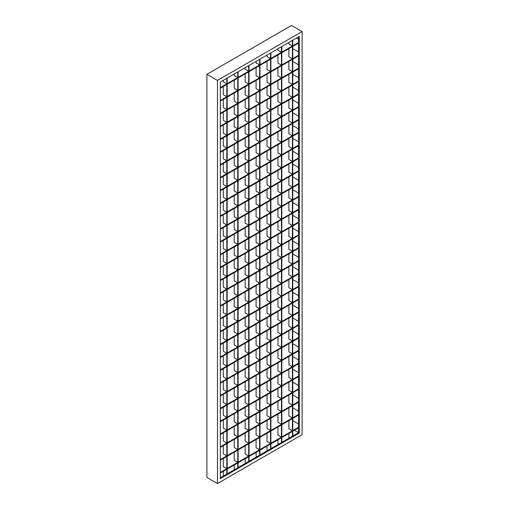<?xml version="1.0" encoding="UTF-8"?>
<svg xmlns="http://www.w3.org/2000/svg" width="509" height="509" viewBox="0 0 509 509"><rect width="100%" height="100%" fill="white"/><g stroke="black" fill="none" stroke-linecap="round" stroke-linejoin="round"><path stroke-width="0.76" d="M226.817 83.883L220.295 87.65L220.295 82.051L226.817 78.284L226.817 83.883L223.292 81.847L223.292 80.32M237.748 77.572L227.173 83.68L227.173 78.081L237.748 71.973L237.748 77.572L234.223 75.536L234.223 74.009M223.998 475.711L223.292 475.304L223.292 471.334M234.929 469.4L234.223 468.993L234.223 465.022M245.86 463.088L245.153 462.681L245.153 458.711M256.084 452.399L256.084 456.369L256.791 456.777M267.021 446.088L267.021 450.058L267.721 450.465M277.952 439.776L277.952 443.746L278.658 444.153M288.883 433.464L288.883 437.435L289.589 437.842M294.437 430.258L298.579 432.65L292.764 436.009M226.817 474.897L226.817 469.298L220.295 473.065L220.295 478.664L226.817 474.897L226.111 474.49L220.295 477.849M237.748 468.585L237.748 462.986L227.173 469.094L227.173 474.693L237.748 468.585L237.041 468.178L227.173 473.879M220.295 280.663L226.817 276.896L226.817 289.112L223.292 287.076L223.292 278.932L220.295 280.663L220.295 292.879L226.817 289.112M292.764 238.823L299.286 235.056L299.286 247.272L292.764 251.039L292.764 238.823M281.827 245.134L292.408 239.026L292.408 251.242L288.883 249.206L288.883 241.062L281.827 245.134L281.827 257.35L292.408 251.242M270.896 251.446L281.477 245.338L281.477 257.554L277.952 255.518L277.952 247.374L270.896 251.446L270.896 263.662L281.477 257.554M259.965 257.758L270.546 251.65L270.546 263.866L267.021 261.83L267.021 253.686L259.965 257.758L259.965 269.974L270.546 263.866M249.035 264.069L259.615 257.961L259.615 270.177L256.084 268.141L256.084 259.997L249.035 264.069L249.035 276.285L259.615 270.177M238.104 270.381L248.678 264.273L248.678 276.489L238.104 282.597L238.104 270.381L245.153 266.309L245.153 274.453L248.678 276.489M227.173 276.692L237.748 270.584L237.748 282.8L227.173 288.908L227.173 276.692L234.223 272.62L234.223 280.764L237.748 282.8M220.295 267.836L220.295 280.052L226.817 276.285L223.292 274.249L223.292 266.105L220.295 267.836L226.817 264.069L226.817 276.285M227.173 263.866L227.173 276.082L237.748 269.974L234.223 267.938L234.223 259.794L227.173 263.866L237.748 257.758L237.748 269.974M238.104 257.554L238.104 269.77L248.678 263.662L245.153 261.626L245.153 253.482L238.104 257.554L248.678 251.446L248.678 263.662M249.035 251.242L249.035 263.458L259.615 257.35L259.615 245.134L249.035 251.242L256.084 247.17L256.084 255.314L259.615 257.35M259.965 244.931L259.965 257.147L270.546 251.039L270.546 238.823L259.965 244.931L267.021 240.859L267.021 249.003L270.546 251.039M270.896 238.619L270.896 250.835L281.477 244.727L281.477 232.511L270.896 238.619L277.952 234.547L277.952 242.691L281.477 244.727M281.827 232.308L281.827 244.524L292.408 238.416L292.408 226.2L281.827 232.308L288.883 228.236L288.883 236.38L292.408 238.416M299.286 234.445L299.286 222.229L292.764 225.996L292.764 238.212L299.286 234.445L298.579 234.038L298.579 222.637M298.579 231.595L292.764 228.236M220.295 255.009L220.295 267.225L226.817 263.458L223.292 261.422L223.292 253.278L220.295 255.009L226.817 251.242L226.817 263.458M227.173 251.039L227.173 263.255L237.748 257.147L234.223 255.111L234.223 246.967L227.173 251.039L237.748 244.931L237.748 257.147M238.104 244.727L238.104 256.943L248.678 250.835L245.153 248.799L245.153 240.655L238.104 244.727L248.678 238.619L248.678 250.835M249.035 238.416L249.035 250.632L259.615 244.524L259.615 232.308L249.035 238.416L256.084 234.344L256.084 242.488L259.615 244.524M259.965 232.104L259.965 244.32L270.546 238.212L270.546 225.996L259.965 232.104L267.021 228.032L267.021 236.176L270.546 238.212M270.896 225.792L270.896 238.008L281.477 231.9L281.477 219.684L270.896 225.792L277.952 221.72L277.952 229.864L281.477 231.9M281.827 219.481L281.827 231.697L292.408 225.589L292.408 213.373L281.827 219.481L288.883 215.409L288.883 223.553L292.408 225.589M299.286 221.619L299.286 209.403L292.764 213.169L292.764 225.385L299.286 221.619L298.579 221.211L298.579 209.81M298.579 218.768L292.764 215.409M220.295 242.182L220.295 254.398L226.817 250.632L223.292 248.596L223.292 240.452L220.295 242.182L226.817 238.416L226.817 250.632M227.173 238.212L227.173 250.428L237.748 244.32L234.223 242.284L234.223 234.14L227.173 238.212L237.748 232.104L237.748 244.32M238.104 231.9L238.104 244.116L248.678 238.008L245.153 235.972L245.153 227.828L238.104 231.9L248.678 225.792L248.678 238.008M249.035 225.589L249.035 237.805L259.615 231.697L259.615 219.481L249.035 225.589L256.084 221.517L256.084 229.661L259.615 231.697M259.965 219.277L259.965 231.493L270.546 225.385L270.546 213.169L259.965 219.277L267.021 215.205L267.021 223.349L270.546 225.385M270.896 212.966L270.896 225.182L281.477 219.074L281.477 206.858L270.896 212.966L277.952 208.894L277.952 217.038L281.477 219.074M281.827 206.654L281.827 218.87L292.408 212.762L292.408 200.546L281.827 206.654L288.883 202.582L288.883 210.726L292.408 212.762M299.286 208.792L299.286 196.576L292.764 200.342L292.764 212.558L299.286 208.792L298.579 208.385L298.579 196.983M298.579 205.941L292.764 202.582M220.295 229.355L220.295 241.571L226.817 237.805L223.292 235.769L223.292 227.625L220.295 229.355L226.817 225.589L226.817 237.805M227.173 225.385L227.173 237.601L237.748 231.493L234.223 229.457L234.223 221.313L227.173 225.385L237.748 219.277L237.748 231.493M238.104 219.074L238.104 231.29L248.678 225.182L245.153 223.146L245.153 215.002L238.104 219.074L248.678 212.966L248.678 225.182M249.035 212.762L249.035 224.978L259.615 218.87L259.615 206.654L249.035 212.762L256.084 208.69L256.084 216.834L259.615 218.87M259.965 206.45L259.965 218.666L270.546 212.558L270.546 200.342L259.965 206.45L267.021 202.378L267.021 210.522L270.546 212.558M270.896 200.139L270.896 212.355L281.477 206.247L281.477 194.031L270.896 200.139L277.952 196.067L277.952 204.211L281.477 206.247M281.827 193.827L281.827 206.043L292.408 199.935L292.408 187.719L281.827 193.827L288.883 189.755L288.883 197.899L292.408 199.935M299.286 195.965L299.286 183.749L292.764 187.516L292.764 199.732L299.286 195.965L298.579 195.558L298.579 184.156M298.579 193.115L292.764 189.755M220.295 216.529L220.295 228.745L226.817 224.978L223.292 222.942L223.292 214.798L220.295 216.529L226.817 212.762L226.817 224.978M227.173 212.558L227.173 224.774L237.748 218.666L234.223 216.63L234.223 208.486L227.173 212.558L237.748 206.45L237.748 218.666M238.104 206.247L238.104 218.463L248.678 212.355L245.153 210.319L245.153 202.175L238.104 206.247L248.678 200.139L248.678 212.355M249.035 199.935L249.035 212.151L259.615 206.043L259.615 193.827L249.035 199.935L256.084 195.863L256.084 204.007L259.615 206.043M259.965 193.624L259.965 205.84L270.546 199.732L270.546 187.516L259.965 193.624L267.021 189.552L267.021 197.696L270.546 199.732M270.896 187.312L270.896 199.528L281.477 193.42L281.477 181.204L270.896 187.312L277.952 183.24L277.952 191.384L281.477 193.42M281.827 181L281.827 193.216L292.408 187.108L292.408 174.892L281.827 181L288.883 176.928L288.883 185.072L292.408 187.108M299.286 183.138L299.286 170.922L292.764 174.689L292.764 186.905L299.286 183.138L298.579 182.731L298.579 171.329M298.579 180.288L292.764 176.928M220.295 203.702L220.295 215.918L226.817 212.151L223.292 210.115L223.292 201.971L220.295 203.702L226.817 199.935L226.817 212.151M227.173 199.732L227.173 211.948L237.748 205.84L234.223 203.804L234.223 195.66L227.173 199.732L237.748 193.624L237.748 205.84M238.104 193.42L238.104 205.636L248.678 199.528L245.153 197.492L245.153 189.348L238.104 193.42L248.678 187.312L248.678 199.528M249.035 187.108L249.035 199.324L259.615 193.216L259.615 181L249.035 187.108L256.084 183.036L256.084 191.18L259.615 193.216M259.965 180.797L259.965 193.013L270.546 186.905L270.546 174.689L259.965 180.797L267.021 176.725L267.021 184.869L270.546 186.905M270.896 174.485L270.896 186.701L281.477 180.593L281.477 168.377L270.896 174.485L277.952 170.413L277.952 178.557L281.477 180.593M281.827 168.174L281.827 180.39L292.408 174.282L292.408 162.066L281.827 168.174L288.883 164.102L288.883 172.246L292.408 174.282M299.286 170.311L299.286 158.095L292.764 161.862L292.764 174.078L299.286 170.311L298.579 169.904L298.579 158.503M298.579 167.461L292.764 164.102M220.295 190.875L220.295 203.091L226.817 199.324L223.292 197.288L223.292 189.144L220.295 190.875L226.817 187.108L226.817 199.324M227.173 186.905L227.173 199.121L237.748 193.013L234.223 190.977L234.223 182.833L227.173 186.905L237.748 180.797L237.748 193.013M238.104 180.593L238.104 192.809L248.678 186.701L245.153 184.665L245.153 176.521L238.104 180.593L248.678 174.485L248.678 186.701M249.035 174.282L249.035 186.498L259.615 180.39L259.615 168.174L249.035 174.282L256.084 170.21L256.084 178.354L259.615 180.39M259.965 167.97L259.965 180.186L270.546 174.078L270.546 161.862L259.965 167.97L267.021 163.898L267.021 172.042L270.546 174.078M270.896 161.658L270.896 173.874L281.477 167.766L281.477 155.55L270.896 161.658L277.952 157.586L277.952 165.73L281.477 167.766M281.827 155.347L281.827 167.563L292.408 161.455L292.408 149.239L281.827 155.347L288.883 151.275L288.883 159.419L292.408 161.455M299.286 157.485L299.286 145.269L292.764 149.035L292.764 161.251L299.286 157.485L298.579 157.077L298.579 145.676M298.579 154.634L292.764 151.275M220.295 178.048L220.295 190.264L226.817 186.498L223.292 184.462L223.292 176.318L220.295 178.048L226.817 174.282L226.817 186.498M227.173 174.078L227.173 186.294L237.748 180.186L234.223 178.15L234.223 170.006L227.173 174.078L237.748 167.97L237.748 180.186M238.104 167.766L238.104 179.982L248.678 173.874L245.153 171.838L245.153 163.694L238.104 167.766L248.678 161.658L248.678 173.874M249.035 161.455L249.035 173.671L259.615 167.563L259.615 155.347L249.035 161.455L256.084 157.383L256.084 165.527L259.615 167.563M259.965 155.143L259.965 167.359L270.546 161.251L270.546 149.035L259.965 155.143L267.021 151.071L267.021 159.215L270.546 161.251M270.896 148.832L270.896 161.048L281.477 154.94L281.477 142.724L270.896 148.832L277.952 144.76L277.952 152.904L281.477 154.94M281.827 142.52L281.827 154.736L292.408 148.628L292.408 136.412L281.827 142.52L288.883 138.448L288.883 146.592L292.408 148.628M299.286 144.658L299.286 132.442L292.764 136.208L292.764 148.424L299.286 144.658L298.579 144.251L298.579 132.849M298.579 141.807L292.764 138.448M220.295 165.221L220.295 177.437L226.817 173.671L223.292 171.635L223.292 163.491L220.295 165.221L226.817 161.455L226.817 173.671M227.173 161.251L227.173 173.467L237.748 167.359L234.223 165.323L234.223 157.179L227.173 161.251L237.748 155.143L237.748 167.359M238.104 154.94L238.104 167.156L248.678 161.048L245.153 159.012L245.153 150.868L238.104 154.94L248.678 148.832L248.678 161.048M249.035 148.628L249.035 160.844L259.615 154.736L259.615 142.52L249.035 148.628L256.084 144.556L256.084 152.7L259.615 154.736M259.965 142.316L259.965 154.532L270.546 148.424L270.546 136.208L259.965 142.316L267.021 138.244L267.021 146.388L270.546 148.424M270.896 136.005L270.896 148.221L281.477 142.113L281.477 129.897L270.896 136.005L277.952 131.933L277.952 140.077L281.477 142.113M281.827 129.693L281.827 141.909L292.408 135.801L292.408 123.585L281.827 129.693L288.883 125.621L288.883 133.765L292.408 135.801M299.286 131.831L299.286 119.615L292.764 123.382L292.764 135.598L299.286 131.831L298.579 131.424L298.579 120.022M298.579 128.981L292.764 125.621M220.295 152.395L220.295 164.611L226.817 160.844L223.292 158.808L223.292 150.664L220.295 152.395L226.817 148.628L226.817 160.844M227.173 148.424L227.173 160.64L237.748 154.532L234.223 152.496L234.223 144.352L227.173 148.424L237.748 142.316L237.748 154.532M238.104 142.113L238.104 154.329L248.678 148.221L245.153 146.185L245.153 138.041L238.104 142.113L248.678 136.005L248.678 148.221M249.035 135.801L249.035 148.017L259.615 141.909L259.615 129.693L249.035 135.801L256.084 131.729L256.084 139.873L259.615 141.909M259.965 129.49L259.965 141.706L270.546 135.598L270.546 123.382L259.965 129.49L267.021 125.418L267.021 133.562L270.546 135.598M270.896 123.178L270.896 135.394L281.477 129.286L281.477 117.07L270.896 123.178L277.952 119.106L277.952 127.25L281.477 129.286M281.827 116.866L281.827 129.082L292.408 122.974L292.408 110.758L281.827 116.866L288.883 112.794L288.883 120.938L292.408 122.974M299.286 119.004L299.286 106.788L292.764 110.555L292.764 122.771L299.286 119.004L298.579 118.597L298.579 107.195M298.579 116.154L292.764 112.794M220.295 139.568L220.295 151.784L226.817 148.017L223.292 145.981L223.292 137.837L220.295 139.568L226.817 135.801L226.817 148.017M227.173 135.598L227.173 147.814L237.748 141.706L234.223 139.67L234.223 131.526L227.173 135.598L237.748 129.49L237.748 141.706M238.104 129.286L238.104 141.502L248.678 135.394L245.153 133.358L245.153 125.214L238.104 129.286L248.678 123.178L248.678 135.394M249.035 122.974L249.035 135.19L259.615 129.082L259.615 116.866L249.035 122.974L256.084 118.902L256.084 127.046L259.615 129.082M259.965 116.663L259.965 128.879L270.546 122.771L270.546 110.555L259.965 116.663L267.021 112.591L267.021 120.735L270.546 122.771M270.896 110.351L270.896 122.567L281.477 116.459L281.477 104.243L270.896 110.351L277.952 106.279L277.952 114.423L281.477 116.459M281.827 104.04L281.827 116.256L292.408 110.148L292.408 97.932L281.827 104.04L288.883 99.968L288.883 108.112L292.408 110.148M299.286 106.177L299.286 93.961L292.764 97.728L292.764 109.944L299.286 106.177L298.579 105.77L298.579 94.369M298.579 103.327L292.764 99.968M220.295 126.741L220.295 138.957L226.817 135.19L223.292 133.154L223.292 125.01L220.295 126.741L226.817 122.974L226.817 135.19M227.173 122.771L227.173 134.987L237.748 128.879L234.223 126.843L234.223 118.699L227.173 122.771L237.748 116.663L237.748 128.879M238.104 116.459L238.104 128.675L248.678 122.567L245.153 120.531L245.153 112.387L238.104 116.459L248.678 110.351L248.678 122.567M249.035 110.148L249.035 122.364L259.615 116.256L259.615 104.04L249.035 110.148L256.084 106.076L256.084 114.22L259.615 116.256M259.965 103.836L259.965 116.052L270.546 109.944L270.546 97.728L259.965 103.836L267.021 99.764L267.021 107.908L270.546 109.944M270.896 97.524L270.896 109.74L281.477 103.632L281.477 91.416L270.896 97.524L277.952 93.452L277.952 101.596L281.477 103.632M281.827 91.213L281.827 103.429L292.408 97.321L292.408 85.105L281.827 91.213L288.883 87.141L288.883 95.285L292.408 97.321M299.286 93.351L299.286 81.135L292.764 84.901L292.764 97.117L299.286 93.351L298.579 92.943L298.579 81.542M298.579 90.5L292.764 87.141M220.295 113.914L220.295 126.13L226.817 122.364L223.292 120.328L223.292 112.184L220.295 113.914L226.817 110.148L226.817 122.364M227.173 109.944L227.173 122.16L237.748 116.052L234.223 114.016L234.223 105.872L227.173 109.944L237.748 103.836L237.748 116.052M238.104 103.632L238.104 115.848L248.678 109.74L245.153 107.704L245.153 99.56L238.104 103.632L248.678 97.524L248.678 109.74M249.035 97.321L249.035 109.537L259.615 103.429L259.615 91.213L249.035 97.321L256.084 93.249L256.084 101.393L259.615 103.429M259.965 91.009L259.965 103.225L270.546 97.117L270.546 84.901L259.965 91.009L267.021 86.937L267.021 95.081L270.546 97.117M270.896 84.698L270.896 96.914L281.477 90.806L281.477 78.59L270.896 84.698L277.952 80.626L277.952 88.77L281.477 90.806M281.827 78.386L281.827 90.602L292.408 84.494L292.408 72.278L281.827 78.386L288.883 74.314L288.883 82.458L292.408 84.494M299.286 80.524L299.286 68.308L292.764 72.074L292.764 84.29L299.286 80.524L298.579 80.117L298.579 68.715M298.579 77.673L292.764 74.314M220.295 101.087L220.295 113.303L226.817 109.537L223.292 107.501L223.292 99.357L220.295 101.087L226.817 97.321L226.817 109.537M227.173 97.117L227.173 109.333L237.748 103.225L234.223 101.189L234.223 93.045L227.173 97.117L237.748 91.009L237.748 103.225M238.104 90.806L238.104 103.022L248.678 96.914L245.153 94.878L245.153 86.734L238.104 90.806L248.678 84.698L248.678 96.914M249.035 84.494L249.035 96.71L259.615 90.602L259.615 78.386L249.035 84.494L256.084 80.422L256.084 88.566L259.615 90.602M259.965 78.182L259.965 90.398L270.546 84.29L270.546 72.074L259.965 78.182L267.021 74.11L267.021 82.254L270.546 84.29M270.896 71.871L270.896 84.087L281.477 77.979L281.477 65.763L270.896 71.871L277.952 67.799L277.952 75.943L281.477 77.979M281.827 65.559L281.827 77.775L292.408 71.667L292.408 59.451L281.827 65.559L288.883 61.487L288.883 69.631L292.408 71.667M299.286 67.697L299.286 55.481L292.764 59.248L292.764 71.464L299.286 67.697L298.579 67.29L298.579 55.888M298.579 64.847L292.764 61.487M220.295 88.261L220.295 100.477L226.817 96.71L223.292 94.674L223.292 86.53L220.295 88.261L226.817 84.494L226.817 96.71M227.173 84.29L227.173 96.506L237.748 90.398L234.223 88.362L234.223 80.218L227.173 84.29L237.748 78.182L237.748 90.398M238.104 77.979L238.104 90.195L248.678 84.087L245.153 82.051L245.153 73.907L238.104 77.979L248.678 71.871L248.678 84.087M249.035 71.667L249.035 83.883L259.615 77.775L259.615 65.559L249.035 71.667L256.084 67.595L256.084 75.739L259.615 77.775M259.965 65.356L259.965 77.572L270.546 71.464L270.546 59.248L259.965 65.356L267.021 61.284L267.021 69.428L270.546 71.464M270.896 59.044L270.896 71.26L281.477 65.152L281.477 52.936L270.896 59.044L277.952 54.972L277.952 63.116L281.477 65.152M281.827 52.732L281.827 64.948L292.408 58.84L292.408 46.624L281.827 52.732L288.883 48.66L288.883 56.804L292.408 58.84M299.286 54.87L299.286 42.654L292.764 46.421L292.764 58.637L299.286 54.87L298.579 54.463L298.579 43.061M298.579 52.02L292.764 48.66M248.678 71.26L248.678 65.661L238.104 71.769L238.104 77.368L248.678 71.26L245.153 69.224L245.153 67.697M249.035 71.056L259.615 64.948L259.615 59.349L249.035 65.457L249.035 71.056M256.084 61.385L256.084 62.912L259.615 64.948M259.965 64.745L270.546 58.637L270.546 53.038L259.965 59.146L259.965 64.745M267.021 55.074L267.021 56.601L270.546 58.637M270.896 58.433L281.477 52.325L281.477 46.726L270.896 52.834L270.896 58.433M277.952 48.762L277.952 50.289L281.477 52.325M281.827 52.122L292.408 46.014L292.408 40.415L281.827 46.523L281.827 52.122M288.883 42.451L288.883 43.978L292.408 46.014M299.286 42.043L299.286 36.444L292.764 40.211L292.764 45.81L299.286 42.043L298.579 41.636L298.579 36.852M298.579 39.193L296.55 38.022M298.579 235.463L298.579 246.865L299.286 247.272M292.764 241.062L298.579 244.422M220.295 293.489L226.817 289.723L226.817 301.939L223.292 299.903L223.292 291.759L220.295 293.489L220.295 305.705L226.817 301.939M292.764 251.65L299.286 247.883L299.286 260.099L292.764 263.866L292.764 251.65M281.827 257.961L292.408 251.853L292.408 264.069L288.883 262.033L288.883 253.889L281.827 257.961L281.827 270.177L292.408 264.069M270.896 264.273L281.477 258.165L281.477 270.381L277.952 268.345L277.952 260.201L270.896 264.273L270.896 276.489L281.477 270.381M259.965 270.584L270.546 264.476L270.546 276.692L267.021 274.656L267.021 266.512L259.965 270.584L259.965 282.8L270.546 276.692M249.035 276.896L259.615 270.788L259.615 283.004L256.084 280.968L256.084 272.824L249.035 276.896L249.035 289.112L259.615 283.004M238.104 283.208L248.678 277.1L248.678 289.316L238.104 295.424L238.104 283.208L245.153 279.136L245.153 287.28L248.678 289.316M227.173 289.519L237.748 283.411L237.748 295.627L227.173 301.735L227.173 289.519L234.223 285.447L234.223 293.591L237.748 295.627M298.579 248.29L298.579 259.692L299.286 260.099M292.764 253.889L298.579 257.249M220.295 306.316L226.817 302.55L226.817 314.766L223.292 312.73L223.292 304.586L220.295 306.316L220.295 318.532L226.817 314.766M292.764 264.476L299.286 260.71L299.286 272.926L292.764 276.692L292.764 264.476M281.827 270.788L292.408 264.68L292.408 276.896L288.883 274.86L288.883 266.716L281.827 270.788L281.827 283.004L292.408 276.896M270.896 277.1L281.477 270.992L281.477 283.208L277.952 281.172L277.952 273.028L270.896 277.1L270.896 289.316L281.477 283.208M259.965 283.411L270.546 277.303L270.546 289.519L267.021 287.483L267.021 279.339L259.965 283.411L259.965 295.627L270.546 289.519M249.035 289.723L259.615 283.615L259.615 295.831L256.084 293.795L256.084 285.651L249.035 289.723L249.035 301.939L259.615 295.831M238.104 296.034L248.678 289.926L248.678 302.142L238.104 308.25L238.104 296.034L245.153 291.962L245.153 300.106L248.678 302.142M227.173 302.346L237.748 296.238L237.748 308.454L227.173 314.562L227.173 302.346L234.223 298.274L234.223 306.418L237.748 308.454M298.579 261.117L298.579 272.519L299.286 272.926M292.764 266.716L298.579 270.075M220.295 319.143L226.817 315.376L226.817 327.592L223.292 325.556L223.292 317.412L220.295 319.143L220.295 331.359L226.817 327.592M292.764 277.303L299.286 273.537L299.286 285.753L292.764 289.519L292.764 277.303M281.827 283.615L292.408 277.507L292.408 289.723L288.883 287.687L288.883 279.543L281.827 283.615L281.827 295.831L292.408 289.723M270.896 289.926L281.477 283.818L281.477 296.034L277.952 293.998L277.952 285.854L270.896 289.926L270.896 302.142L281.477 296.034M259.965 296.238L270.546 290.13L270.546 302.346L267.021 300.31L267.021 292.166L259.965 296.238L259.965 308.454L270.546 302.346M249.035 302.55L259.615 296.442L259.615 308.658L256.084 306.622L256.084 298.478L249.035 302.55L249.035 314.766L259.615 308.658M238.104 308.861L248.678 302.753L248.678 314.969L238.104 321.077L238.104 308.861L245.153 304.789L245.153 312.933L248.678 314.969M227.173 315.173L237.748 309.065L237.748 321.281L227.173 327.389L227.173 315.173L234.223 311.101L234.223 319.245L237.748 321.281M298.579 273.944L298.579 285.345L299.286 285.753M292.764 279.543L298.579 282.902M220.295 331.97L226.817 328.203L226.817 340.419L223.292 338.383L223.292 330.239L220.295 331.97L220.295 344.186L226.817 340.419M292.764 290.13L299.286 286.363L299.286 298.579L292.764 302.346L292.764 290.13M281.827 296.442L292.408 290.334L292.408 302.55L288.883 300.514L288.883 292.37L281.827 296.442L281.827 308.658L292.408 302.55M270.896 302.753L281.477 296.645L281.477 308.861L277.952 306.825L277.952 298.681L270.896 302.753L270.896 314.969L281.477 308.861M259.965 309.065L270.546 302.957L270.546 315.173L267.021 313.137L267.021 304.993L259.965 309.065L259.965 321.281L270.546 315.173M249.035 315.376L259.615 309.268L259.615 321.484L256.084 319.448L256.084 311.304L249.035 315.376L249.035 327.592L259.615 321.484M238.104 321.688L248.678 315.58L248.678 327.796L238.104 333.904L238.104 321.688L245.153 317.616L245.153 325.76L248.678 327.796M227.173 328L237.748 321.892L237.748 334.108L227.173 340.216L227.173 328L234.223 323.928L234.223 332.072L237.748 334.108M298.579 286.771L298.579 298.172L299.286 298.579M292.764 292.37L298.579 295.729M220.295 344.797L226.817 341.03L226.817 353.246L223.292 351.21L223.292 343.066L220.295 344.797L220.295 357.013L226.817 353.246M292.764 302.957L299.286 299.19L299.286 311.406L292.764 315.173L292.764 302.957M281.827 309.268L292.408 303.16L292.408 315.376L288.883 313.34L288.883 305.196L281.827 309.268L281.827 321.484L292.408 315.376M270.896 315.58L281.477 309.472L281.477 321.688L277.952 319.652L277.952 311.508L270.896 315.58L270.896 327.796L281.477 321.688M259.965 321.892L270.546 315.784L270.546 328L267.021 325.964L267.021 317.82L259.965 321.892L259.965 334.108L270.546 328M249.035 328.203L259.615 322.095L259.615 334.311L256.084 332.275L256.084 324.131L249.035 328.203L249.035 340.419L259.615 334.311M238.104 334.515L248.678 328.407L248.678 340.623L238.104 346.731L238.104 334.515L245.153 330.443L245.153 338.587L248.678 340.623M227.173 340.826L237.748 334.718L237.748 346.934L227.173 353.042L227.173 340.826L234.223 336.754L234.223 344.898L237.748 346.934M298.579 299.597L298.579 310.999L299.286 311.406M292.764 305.196L298.579 308.556M220.295 357.623L226.817 353.857L226.817 366.073L223.292 364.037L223.292 355.893L220.295 357.623L220.295 369.839L226.817 366.073M292.764 315.784L299.286 312.017L299.286 324.233L292.764 328L292.764 315.784M281.827 322.095L292.408 315.987L292.408 328.203L288.883 326.167L288.883 318.023L281.827 322.095L281.827 334.311L292.408 328.203M270.896 328.407L281.477 322.299L281.477 334.515L277.952 332.479L277.952 324.335L270.896 328.407L270.896 340.623L281.477 334.515M259.965 334.718L270.546 328.61L270.546 340.826L267.021 338.79L267.021 330.646L259.965 334.718L259.965 346.934L270.546 340.826M249.035 341.03L259.615 334.922L259.615 347.138L256.084 345.102L256.084 336.958L249.035 341.03L249.035 353.246L259.615 347.138M238.104 347.342L248.678 341.234L248.678 353.45L238.104 359.558L238.104 347.342L245.153 343.27L245.153 351.414L248.678 353.45M227.173 353.653L237.748 347.545L237.748 359.761L227.173 365.869L227.173 353.653L234.223 349.581L234.223 357.725L237.748 359.761M298.579 312.424L298.579 323.826L299.286 324.233M292.764 318.023L298.579 321.383M220.295 370.45L226.817 366.684L226.817 378.9L223.292 376.864L223.292 368.72L220.295 370.45L220.295 382.666L226.817 378.9M292.764 328.61L299.286 324.844L299.286 337.06L292.764 340.826L292.764 328.61M281.827 334.922L292.408 328.814L292.408 341.03L288.883 338.994L288.883 330.85L281.827 334.922L281.827 347.138L292.408 341.03M270.896 341.234L281.477 335.126L281.477 347.342L277.952 345.306L277.952 337.162L270.896 341.234L270.896 353.45L281.477 347.342M259.965 347.545L270.546 341.437L270.546 353.653L267.021 351.617L267.021 343.473L259.965 347.545L259.965 359.761L270.546 353.653M249.035 353.857L259.615 347.749L259.615 359.965L256.084 357.929L256.084 349.785L249.035 353.857L249.035 366.073L259.615 359.965M238.104 360.168L248.678 354.06L248.678 366.276L238.104 372.384L238.104 360.168L245.153 356.096L245.153 364.24L248.678 366.276M227.173 366.48L237.748 360.372L237.748 372.588L227.173 378.696L227.173 366.48L234.223 362.408L234.223 370.552L237.748 372.588M298.579 325.251L298.579 336.653L299.286 337.06M292.764 330.85L298.579 334.209M220.295 383.277L226.817 379.51L226.817 391.726L223.292 389.69L223.292 381.546L220.295 383.277L220.295 395.493L226.817 391.726M292.764 341.437L299.286 337.671L299.286 349.887L292.764 353.653L292.764 341.437M281.827 347.749L292.408 341.641L292.408 353.857L288.883 351.821L288.883 343.677L281.827 347.749L281.827 359.965L292.408 353.857M270.896 354.06L281.477 347.952L281.477 360.168L277.952 358.132L277.952 349.988L270.896 354.06L270.896 366.276L281.477 360.168M259.965 360.372L270.546 354.264L270.546 366.48L267.021 364.444L267.021 356.3L259.965 360.372L259.965 372.588L270.546 366.48M249.035 366.684L259.615 360.576L259.615 372.792L256.084 370.756L256.084 362.612L249.035 366.684L249.035 378.9L259.615 372.792M238.104 372.995L248.678 366.887L248.678 379.103L238.104 385.211L238.104 372.995L245.153 368.923L245.153 377.067L248.678 379.103M227.173 379.307L237.748 373.199L237.748 385.415L227.173 391.523L227.173 379.307L234.223 375.235L234.223 383.379L237.748 385.415M298.579 338.078L298.579 349.479L299.286 349.887M292.764 343.677L298.579 347.036M220.295 396.104L226.817 392.337L226.817 404.553L223.292 402.517L223.292 394.373L220.295 396.104L220.295 408.32L226.817 404.553M292.764 354.264L299.286 350.497L299.286 362.713L292.764 366.48L292.764 354.264M281.827 360.576L292.408 354.468L292.408 366.684L288.883 364.648L288.883 356.504L281.827 360.576L281.827 372.792L292.408 366.684M270.896 366.887L281.477 360.779L281.477 372.995L277.952 370.959L277.952 362.815L270.896 366.887L270.896 379.103L281.477 372.995M259.965 373.199L270.546 367.091L270.546 379.307L267.021 377.271L267.021 369.127L259.965 373.199L259.965 385.415L270.546 379.307M249.035 379.51L259.615 373.402L259.615 385.618L256.084 383.582L256.084 375.438L249.035 379.51L249.035 391.726L259.615 385.618M238.104 385.822L248.678 379.714L248.678 391.93L238.104 398.038L238.104 385.822L245.153 381.75L245.153 389.894L248.678 391.93M227.173 392.134L237.748 386.026L237.748 398.242L227.173 404.35L227.173 392.134L234.223 388.062L234.223 396.206L237.748 398.242M298.579 350.905L298.579 362.306L299.286 362.713M292.764 356.504L298.579 359.863M220.295 408.931L226.817 405.164L226.817 417.38L223.292 415.344L223.292 407.2L220.295 408.931L220.295 421.147L226.817 417.38M292.764 367.091L299.286 363.324L299.286 375.54L292.764 379.307L292.764 367.091M281.827 373.402L292.408 367.294L292.408 379.51L288.883 377.474L288.883 369.33L281.827 373.402L281.827 385.618L292.408 379.51M270.896 379.714L281.477 373.606L281.477 385.822L277.952 383.786L277.952 375.642L270.896 379.714L270.896 391.93L281.477 385.822M259.965 386.026L270.546 379.918L270.546 392.134L267.021 390.098L267.021 381.954L259.965 386.026L259.965 398.242L270.546 392.134M249.035 392.337L259.615 386.229L259.615 398.445L256.084 396.409L256.084 388.265L249.035 392.337L249.035 404.553L259.615 398.445M238.104 398.649L248.678 392.541L248.678 404.757L238.104 410.865L238.104 398.649L245.153 394.577L245.153 402.721L248.678 404.757M227.173 404.96L237.748 398.852L237.748 411.068L227.173 417.176L227.173 404.96L234.223 400.888L234.223 409.032L237.748 411.068M298.579 363.731L298.579 375.133L299.286 375.54M292.764 369.33L298.579 372.69M220.295 421.757L226.817 417.991L226.817 430.207L223.292 428.171L223.292 420.027L220.295 421.757L220.295 433.973L226.817 430.207M292.764 379.918L299.286 376.151L299.286 388.367L292.764 392.134L292.764 379.918M281.827 386.229L292.408 380.121L292.408 392.337L288.883 390.301L288.883 382.157L281.827 386.229L281.827 398.445L292.408 392.337M270.896 392.541L281.477 386.433L281.477 398.649L277.952 396.613L277.952 388.469L270.896 392.541L270.896 404.757L281.477 398.649M259.965 398.852L270.546 392.744L270.546 404.96L267.021 402.924L267.021 394.78L259.965 398.852L259.965 411.068L270.546 404.96M249.035 405.164L259.615 399.056L259.615 411.272L256.084 409.236L256.084 401.092L249.035 405.164L249.035 417.38L259.615 411.272M238.104 411.476L248.678 405.368L248.678 417.584L238.104 423.692L238.104 411.476L245.153 407.404L245.153 415.548L248.678 417.584M227.173 417.787L237.748 411.679L237.748 423.895L227.173 430.003L227.173 417.787L234.223 413.715L234.223 421.859L237.748 423.895M298.579 376.558L298.579 387.96L299.286 388.367M292.764 382.157L298.579 385.517M220.295 434.584L226.817 430.818L226.817 443.034L223.292 440.998L223.292 432.854L220.295 434.584L220.295 446.8L226.817 443.034M292.764 392.744L299.286 388.978L299.286 401.194L292.764 404.96L292.764 392.744M281.827 399.056L292.408 392.948L292.408 405.164L288.883 403.128L288.883 394.984L281.827 399.056L281.827 411.272L292.408 405.164M270.896 405.368L281.477 399.26L281.477 411.476L277.952 409.44L277.952 401.296L270.896 405.368L270.896 417.584L281.477 411.476M259.965 411.679L270.546 405.571L270.546 417.787L267.021 415.751L267.021 407.607L259.965 411.679L259.965 423.895L270.546 417.787M249.035 417.991L259.615 411.883L259.615 424.099L256.084 422.063L256.084 413.919L249.035 417.991L249.035 430.207L259.615 424.099M238.104 424.302L248.678 418.194L248.678 430.41L238.104 436.518L238.104 424.302L245.153 420.23L245.153 428.374L248.678 430.41M227.173 430.614L237.748 424.506L237.748 436.722L227.173 442.83L227.173 430.614L234.223 426.542L234.223 434.686L237.748 436.722M298.579 389.385L298.579 400.787L299.286 401.194M292.764 394.984L298.579 398.343M220.295 447.411L226.817 443.644L226.817 455.86L223.292 453.824L223.292 445.68L220.295 447.411L220.295 459.627L226.817 455.86M292.764 405.571L299.286 401.805L299.286 414.021L292.764 417.787L292.764 405.571M281.827 411.883L292.408 405.775L292.408 417.991L288.883 415.955L288.883 407.811L281.827 411.883L281.827 424.099L292.408 417.991M270.896 418.194L281.477 412.086L281.477 424.302L277.952 422.266L277.952 414.122L270.896 418.194L270.896 430.41L281.477 424.302M259.965 424.506L270.546 418.398L270.546 430.614L267.021 428.578L267.021 420.434L259.965 424.506L259.965 436.722L270.546 430.614M249.035 430.818L259.615 424.71L259.615 436.926L256.084 434.89L256.084 426.746L249.035 430.818L249.035 443.034L259.615 436.926M238.104 437.129L248.678 431.021L248.678 443.237L238.104 449.345L238.104 437.129L245.153 433.057L245.153 441.201L248.678 443.237M227.173 443.441L237.748 437.333L237.748 449.549L227.173 455.657L227.173 443.441L234.223 439.369L234.223 447.513L237.748 449.549M298.579 402.212L298.579 413.613L299.286 414.021M292.764 407.811L298.579 411.17M220.295 460.238L226.817 456.471L226.817 468.687L223.292 466.651L223.292 458.507L220.295 460.238L220.295 472.454L226.817 468.687M292.764 418.398L299.286 414.631L299.286 426.847L292.764 430.614L292.764 418.398M281.827 424.71L292.408 418.602L292.408 430.818L288.883 428.782L288.883 420.638L281.827 424.71L281.827 436.926L292.408 430.818M270.896 431.021L281.477 424.913L281.477 437.129L277.952 435.093L277.952 426.949L270.896 431.021L270.896 443.237L281.477 437.129M259.965 437.333L270.546 431.225L270.546 443.441L267.021 441.405L267.021 433.261L259.965 437.333L259.965 449.549L270.546 443.441M249.035 443.644L259.615 437.536L259.615 449.752L256.084 447.716L256.084 439.572L249.035 443.644L249.035 455.86L259.615 449.752M238.104 449.956L248.678 443.848L248.678 456.064L238.104 462.172L238.104 449.956L245.153 445.884L245.153 454.028L248.678 456.064M227.173 456.268L237.748 450.16L237.748 462.376L227.173 468.484L227.173 456.268L234.223 452.196L234.223 460.34L237.748 462.376M298.579 415.039L298.579 426.44L299.286 426.847M292.764 420.638L298.579 423.997M292.764 431.225L299.286 427.458L299.286 433.057L292.764 436.824L292.764 431.225M281.827 437.536L292.408 431.428L292.408 437.027L281.827 443.135L281.827 437.536M270.896 443.848L281.477 437.74L281.477 443.339L270.896 449.447L270.896 443.848M259.965 450.16L270.546 444.052L270.546 449.651L259.965 455.759L259.965 450.16M249.035 456.471L259.615 450.363L259.615 455.962L249.035 462.07L249.035 456.471M238.104 462.783L248.678 456.675L248.678 462.274L238.104 468.382L238.104 462.783M248.678 462.274L247.978 461.867L238.104 467.567M259.615 455.962L258.909 455.555L249.035 461.256M298.579 427.865L298.579 432.65L299.286 433.057M292.408 437.027L291.702 436.62L281.827 442.321M281.477 443.339L280.771 442.932L270.896 448.633M270.546 449.651L269.84 449.243L259.965 454.944M217.47 80.422L302.104 31.558L291.53 25.45L206.896 74.314L217.47 80.422L217.47 483.55L206.896 477.442L206.896 74.314M302.104 31.558L302.104 434.686L217.47 483.55"/></g></svg>
